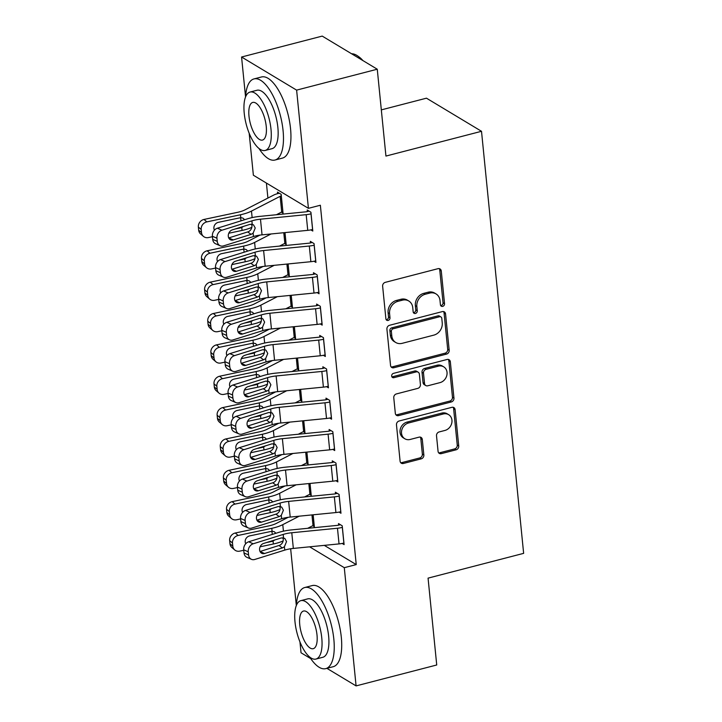 <?xml version="1.0" encoding="UTF-8"?>
<svg xmlns="http://www.w3.org/2000/svg" width="722" height="722" viewBox="0 0 722 722"><rect width="100%" height="100%" fill="white"/><g stroke="black" fill="none" stroke-linecap="round" stroke-linejoin="round"><path stroke-width="1.08" d="M442.694 306.381A2.301 1.967 121 0 0 444.535 303.691L441.268 270.994A3.294 2.816 121 0 0 440.032 268.936A3.294 2.816 121 0 0 438.028 268.674L385.259 282.356A3.294 2.816 121 0 0 382.633 286.192L385.9 318.898A2.301 1.967 121 0 0 389.997 317.833L389.582 313.601A10.523 9.007 121 0 1 397.975 301.318L402.38 300.181A10.523 9.007 121 0 1 408.787 301.002A10.523 9.007 121 0 1 412.74 307.599L413.164 311.823A2.301 1.967 121 0 0 417.271 310.767L416.847 306.534A10.523 9.007 121 0 1 425.249 294.251L429.644 293.105A10.523 9.007 121 0 1 436.052 293.935A10.523 9.007 121 0 1 440.005 300.523L440.429 304.756A2.301 1.967 121 0 0 442.694 306.381M440.673 305.55A2.301 1.967 121 0 0 443.046 302.798L439.779 270.1A3.294 2.816 121 0 0 439.211 268.62M386.144 319.684A2.301 1.967 121 0 0 388.517 316.94L388.093 312.707L389.582 313.601M413.408 312.617A2.301 1.967 121 0 0 415.782 309.864L415.358 305.632L416.847 306.534M438.064 451.331A3.294 2.816 121 0 0 439.301 453.389A3.294 2.816 121 0 0 441.304 453.642L456.114 449.806A3.294 2.816 121 0 0 458.732 445.97L455.113 409.654A3.294 2.816 121 0 0 453.876 407.587A3.294 2.816 121 0 0 451.873 407.334L399.095 421.016A3.294 2.816 121 0 0 396.477 424.852L400.096 461.168A3.294 2.816 121 0 0 401.333 463.226A3.294 2.816 121 0 0 403.336 463.488L421.224 458.849A3.294 2.816 121 0 0 423.85 455.013L422.298 439.472A3.294 2.816 121 0 0 421.061 437.415A3.294 2.816 121 0 0 419.058 437.153L410.186 439.454A8.799 7.527 121 0 1 404.825 438.759A8.799 7.527 121 0 1 401.73 430.231A8.799 7.527 121 0 1 408.544 422.984L443.29 413.977A8.799 7.527 121 0 1 448.642 414.672A8.799 7.527 121 0 1 451.737 423.2A8.799 7.527 121 0 1 444.933 430.447L439.138 431.946A3.294 2.816 121 0 0 436.512 435.781L438.064 451.331M324.286 545.372L356.235 564.586L320.36 205.238L308.42 208.333L253.368 175.22L249.18 133.263M356.235 564.586L344.286 567.682L356.081 685.9L326.895 668.337M245.552 96.919L241.572 57.011L322.22 36.1L377.263 69.213L385.936 156.069L481.511 131.296L523.64 553.359L428.065 578.132L436.729 664.989L356.081 685.9M377.263 69.213L296.616 90.124L308.42 208.333M446.557 354.087A3.294 2.816 121 0 0 449.183 350.251L445.555 313.926A3.294 2.816 121 0 0 444.319 311.868A3.294 2.816 121 0 0 442.315 311.606L389.546 325.288A3.294 2.816 121 0 0 386.92 329.133L390.548 365.449A3.294 2.816 121 0 0 391.784 367.507A3.294 2.816 121 0 0 393.779 367.769L446.557 354.087L445.068 353.193A3.294 2.816 121 0 0 447.694 349.349L444.066 313.032A3.294 2.816 121 0 0 443.498 311.561M450.329 361.785L453.957 398.111A3.294 2.816 121 0 1 451.331 401.946L398.562 415.628A3.294 2.816 121 0 1 396.558 415.367A3.294 2.816 121 0 1 395.322 413.309L393.77 397.768A3.294 2.816 121 0 1 396.396 393.932L417.794 388.382A3.294 2.816 121 0 0 420.421 384.546L419.392 374.231A3.294 2.816 121 0 0 418.155 372.173A3.294 2.816 121 0 0 416.152 371.911L393.869 377.687A2.301 1.967 121 0 1 393.445 373.382L447.089 359.475A3.294 2.816 121 0 1 449.093 359.727A3.294 2.816 121 0 1 450.329 361.785L448.849 360.892L452.468 397.217L453.957 398.111M481.511 131.296L426.467 98.183L381.324 109.879M339.033 512.097L340.974 513.261L339.096 494.444L335.369 492.205L335.531 493.776M310.027 483.442L311.218 495.355L309.576 494.371M332.779 449.382L334.71 450.546L332.833 431.729L329.115 429.491L329.268 431.061M303.763 420.727L304.955 432.649L303.312 431.657M326.515 386.667L328.447 387.831L326.57 369.014L322.851 366.776L323.014 368.346M297.509 358.022L298.691 369.935L297.058 368.942M320.261 323.952L322.192 325.117L320.315 306.308L316.597 304.07L316.75 305.632M291.246 295.307L292.437 307.22L290.795 306.236M313.998 261.238L315.929 262.402L314.052 243.594L310.334 241.356L310.487 242.917M284.991 232.592L286.174 244.505L284.54 243.522M266.409 183.063L267.907 198.063M281.409 212.16L283.042 213.152L281.165 194.335L277.447 192.097L277.609 193.667M310.866 229.885L312.797 231.049L310.92 212.232L307.202 209.994L307.364 211.564M288.114 263.945L289.305 275.858L287.663 274.874M317.129 292.6L319.061 293.764L317.184 274.947L313.465 272.708L313.619 274.279M294.377 326.66L295.569 338.573L293.926 337.589M323.384 355.314L325.324 356.478L323.447 337.661L319.72 335.423L319.882 336.993M300.641 389.375L301.823 401.288L300.19 400.304M329.647 418.029L331.578 419.184L329.701 400.376L325.983 398.138L326.136 399.708M306.895 452.089L308.086 464.002L306.444 463.019M335.91 480.735L337.842 481.899L335.965 463.091L332.246 460.853L332.4 462.423M313.158 514.804L314.341 526.717L312.707 525.733M342.165 543.449L344.096 544.614L342.219 525.806L338.501 523.567L338.663 525.129M309.603 546.816L344.286 567.682M310.776 658.644L301.038 652.787L299.946 641.867M296.318 605.532L290.65 548.765M241.572 57.011L296.616 90.124M436.052 293.935L434.563 293.042A10.523 9.007 121 0 0 428.155 292.211L429.644 293.105M415.358 305.632A10.523 9.007 121 0 1 423.76 293.358L428.155 292.211M408.787 301.002L407.298 300.108A10.523 9.007 121 0 0 400.89 299.287L402.38 300.181M388.093 312.707A10.523 9.007 121 0 1 396.486 300.424L400.89 299.287M391.116 366.92A3.294 2.816 121 0 0 392.299 366.875L445.068 353.193M441.792 318.375A2.301 1.967 121 0 0 439.517 316.759L393.201 328.763A2.301 1.967 121 0 0 391.36 331.452L391.802 335.91A10.523 9.007 121 0 0 395.764 342.499A10.523 9.007 121 0 0 402.172 343.329L433.832 335.125A10.523 9.007 121 0 0 442.234 322.842L441.792 318.375M440.925 316.94L439.436 316.037A2.301 1.967 121 0 0 438.037 315.857L439.517 316.759M395.764 342.499L394.275 341.605A10.523 9.007 121 0 1 390.322 335.017L389.871 330.559A2.301 1.967 121 0 1 391.712 327.869L438.037 315.857M395.9 414.78A3.294 2.816 121 0 0 397.073 414.735L449.842 401.053A3.294 2.816 121 0 0 452.468 397.217M418.155 372.173L416.666 371.279A3.294 2.816 121 0 0 414.663 371.018L392.38 376.794L393.869 377.687M391.847 376.857A2.301 1.967 121 0 0 392.38 376.794M440.005 382.624A8.799 7.527 121 0 0 446.819 375.377A8.799 7.527 121 0 0 443.723 366.848A8.799 7.527 121 0 0 438.362 366.153L426.124 369.33A3.294 2.816 121 0 0 423.498 373.166L424.527 383.481A3.294 2.816 121 0 0 425.763 385.539A3.294 2.816 121 0 0 427.767 385.792L440.005 382.624M443.723 366.848L442.234 365.955A8.799 7.527 121 0 0 436.873 365.26L438.362 366.153M425.763 385.539L424.274 384.645A3.294 2.816 121 0 1 423.038 382.579L422.009 372.272A3.294 2.816 121 0 1 424.635 368.437L436.873 365.26M448.849 360.892A3.294 2.816 121 0 0 448.272 359.421M448.642 414.672L447.153 413.778A8.799 7.527 121 0 0 441.801 413.083L443.29 413.977M404.825 438.759L403.345 437.866A8.799 7.527 121 0 1 400.241 429.337A8.799 7.527 121 0 1 407.055 422.09L441.801 413.083M400.674 462.649A3.294 2.816 121 0 0 401.847 462.594L419.735 457.956A3.294 2.816 121 0 0 422.361 454.12L420.809 438.579A3.294 2.816 121 0 0 420.231 437.099M438.642 452.802A3.294 2.816 121 0 0 439.815 452.748L454.625 448.913A3.294 2.816 121 0 0 457.252 445.077L453.624 408.751A3.294 2.816 121 0 0 453.046 407.28M279.315 193.225L277.546 193.676A11.732 3.998 -5.7 0 0 273.656 195.102L244.984 209.858A16.759 5.704 174.3 0 1 237.655 212.304L204.01 219.443L206.844 221.889A6.706 5.993 130.8 0 0 201.194 229.497L198.36 227.051A6.706 5.993 -49.2 0 1 204.01 219.443M282.889 211.582L281.264 195.915A3.348 1.137 -5.7 0 0 280.154 196.321L251.482 211.086A25.135 8.556 174.3 0 1 240.489 214.75L206.844 221.889M282.834 211.6A3.348 1.137 -5.7 0 0 281.715 211.997L276.4 214.741M251.861 227.34A25.135 8.556 174.3 0 1 242.05 230.426L228.793 233.242M212.448 236.708L208.405 237.565A6.706 5.993 130.8 0 1 203.405 236.374L200.572 233.928A6.706 5.993 -49.2 0 1 198.667 230.183L198.36 227.051M214.434 230.165A5.361 4.801 -49.2 0 1 213.902 228.396A5.361 4.801 -49.2 0 1 218.423 222.313L240.778 217.656L242.989 218.134L244.641 219.705M243.458 226.401L241.762 227.52L240.119 227.448M198.667 230.183L201.501 232.628L201.194 229.497M201.501 232.628A6.706 5.993 130.8 0 0 203.405 236.374M235.029 229.036L240.823 227.809M241.049 220.824L240.525 217.674M312.644 229.479L312.59 229.497A11.732 3.998 174.3 0 1 307.743 230.345L262.041 234.858A16.759 5.704 -5.7 0 0 253.449 236.545L223.486 245.895A6.706 5.397 113.7 0 1 220.165 245.76A6.706 5.397 113.7 0 1 217.268 241.374L216.952 238.233L212.403 236.238L212.71 239.37L217.268 241.374M309.07 211.122L307.301 211.582A3.348 1.137 174.3 0 1 305.92 211.826L260.218 216.338A25.135 8.556 -5.7 0 0 247.33 218.865L217.367 228.215L221.916 230.219A6.706 5.397 113.7 0 0 216.952 238.233M311.083 213.802L311.02 213.82A11.732 3.998 174.3 0 1 306.182 214.66L260.48 219.181A16.759 5.704 -5.7 0 0 251.888 220.869L221.916 230.219M233.269 239.93A5.361 4.314 -66.3 0 1 230.607 239.83A5.361 4.314 -66.3 0 1 228.296 236.311A5.361 4.314 -66.3 0 1 232.267 229.903L250.092 224.334L253.476 224.822L255.236 228.008L253.115 233.17L251.094 234.37L233.269 239.93L228.739 237.944L248.603 231.636C250.886 230.3 252.005 228.305 251.96 225.661L251.554 224.145M212.403 236.238A6.706 5.397 -66.3 0 1 217.367 228.215M220.165 245.76L215.607 243.765A6.706 5.397 -66.3 0 1 212.71 239.37M259.983 235.11L248.115 241.22A16.759 5.704 174.3 0 1 240.787 243.657L207.142 250.796L209.976 253.242A6.706 5.993 130.8 0 0 204.317 260.85L201.483 258.404A6.706 5.993 -49.2 0 1 207.142 250.796M271.075 233.964L254.613 242.439A25.135 8.556 174.3 0 1 243.621 246.103L209.976 253.242M286.02 242.935L285.957 242.953A3.348 1.137 -5.7 0 0 284.847 243.359L279.531 246.094M254.992 258.693A25.135 8.556 174.3 0 1 245.182 261.788L231.915 264.604M215.58 268.07L211.537 268.927A6.706 5.993 130.8 0 1 206.528 267.727L203.694 265.281A6.706 5.993 -49.2 0 1 201.799 261.535L201.483 258.404M217.566 261.517A5.361 4.801 -49.2 0 1 217.033 259.758A5.361 4.801 -49.2 0 1 221.555 253.675L243.91 249.018L246.121 249.487L247.763 251.066M246.59 257.763L244.893 258.873L243.251 258.801M201.799 261.535L204.633 263.981L204.317 260.85M204.633 263.981A6.706 5.993 130.8 0 0 206.528 267.727M238.161 260.389L243.955 259.162M244.18 252.186L243.657 249.027M263.106 266.463L251.247 272.573A16.759 5.704 174.3 0 1 243.91 275.019L210.264 282.158L213.098 284.603A6.706 5.993 130.8 0 0 207.449 292.202L204.615 289.757A6.706 5.993 -49.2 0 1 210.264 282.158M274.207 265.326L257.745 273.8A25.135 8.556 174.3 0 1 246.743 277.465L213.098 284.603M289.152 274.297L289.089 274.306A3.348 1.137 -5.7 0 0 287.979 274.712L282.663 277.456M258.124 290.054A25.135 8.556 174.3 0 1 248.314 293.141L235.047 295.957M218.703 299.422L214.669 300.28A6.706 5.993 130.8 0 1 209.66 299.088L206.826 296.643A6.706 5.993 -49.2 0 1 204.931 292.897L204.615 289.757M220.697 292.879A5.361 4.801 -49.2 0 1 220.165 291.11A5.361 4.801 -49.2 0 1 224.686 285.028L247.041 280.371L249.252 280.849L250.895 282.419M249.722 289.116L248.025 290.235L246.382 290.163M204.931 292.897L207.765 295.343L207.449 292.202M207.765 295.343A6.706 5.993 130.8 0 0 209.66 299.088M241.292 291.751L247.086 290.524M247.303 283.538L246.789 280.389M315.776 260.841L315.713 260.85A11.732 3.998 174.3 0 1 310.875 261.698L265.173 266.219A16.759 5.704 -5.7 0 0 256.581 267.898L226.618 277.257A6.706 5.397 113.7 0 1 223.297 277.122A6.706 5.397 113.7 0 1 220.4 272.726L220.084 269.595L215.526 267.591L215.842 270.723L220.4 272.726M312.202 242.475L310.433 242.935A3.348 1.137 174.3 0 1 309.043 243.179L263.349 247.7A25.135 8.556 -5.7 0 0 250.462 250.227L220.49 259.577L225.047 261.572A6.706 5.397 113.7 0 0 220.084 269.595M314.214 245.155L314.151 245.173A11.732 3.998 174.3 0 1 309.305 246.022L263.611 250.534A16.759 5.704 -5.7 0 0 255.019 252.222L225.047 261.572M236.392 271.291A5.361 4.314 -66.3 0 1 233.738 271.183A5.361 4.314 -66.3 0 1 231.419 267.672A5.361 4.314 -66.3 0 1 235.399 261.256L253.223 255.696L256.608 256.184L258.368 259.369L256.247 264.523L254.225 265.723L236.392 271.291L231.861 269.297L251.734 262.988C254.009 261.653 255.128 259.667 255.092 257.014L254.685 255.507M215.526 267.591A6.706 5.397 -66.3 0 1 220.49 259.577M223.297 277.122L218.739 275.118A6.706 5.397 -66.3 0 1 215.842 270.723M318.907 292.193L318.844 292.211A11.732 3.998 174.3 0 1 314.007 293.051L268.304 297.572A16.759 5.704 -5.7 0 0 259.712 299.26L229.74 308.61A6.706 5.397 113.7 0 1 226.428 308.474A6.706 5.397 113.7 0 1 223.531 304.079L223.215 300.948L218.658 298.944L218.974 302.085L223.531 304.079M315.333 273.837L313.565 274.297A3.348 1.137 174.3 0 1 312.175 274.531L266.472 279.053A25.135 8.556 -5.7 0 0 253.593 281.58L223.621 290.93L228.179 292.933A6.706 5.397 113.7 0 0 223.215 300.948M317.337 276.517L317.283 276.535A11.732 3.998 174.3 0 1 312.436 277.374L266.734 281.896A16.759 5.704 -5.7 0 0 258.151 283.584L228.179 292.933M234.984 300.641L254.866 294.35C257.14 293.015 258.259 291.02 258.223 288.376L257.817 286.86M218.658 298.944A6.706 5.397 -66.3 0 1 223.621 290.93M226.428 308.474L221.871 306.48A6.706 5.397 -66.3 0 1 218.974 302.085M259.378 295.885L257.357 297.085L239.523 302.644A5.361 4.314 -66.3 0 1 236.87 302.536A5.361 4.314 -66.3 0 1 234.551 299.025A5.361 4.314 -66.3 0 1 238.522 292.609L256.355 287.049L258.485 286.959L259.74 287.536L261.49 290.722L259.378 295.885L259.712 299.26M258.945 148.425A41.894 16.353 -104.5 0 0 275.001 160.031A41.894 16.353 -104.5 0 0 283.078 130.664A41.894 16.353 -104.5 0 0 253.973 78.924A41.894 16.353 -104.5 0 0 245.579 96.856M275.001 160.031L282.464 158.091A41.894 16.353 -104.5 0 0 290.551 128.724A41.894 16.353 -104.5 0 0 261.436 76.983L253.973 78.924M250.047 92.055L256.915 90.277A30.162 11.778 75.5 0 1 277.871 127.532A30.162 11.778 75.5 0 1 272.05 148.669L265.182 150.456A30.162 11.778 -104.5 0 0 271.003 129.31A30.162 11.778 -104.5 0 0 250.047 92.055A30.162 11.778 -104.5 0 0 244.226 113.201A30.162 11.778 -104.5 0 0 265.182 150.456M266.247 126.449A19.44 7.59 -104.5 0 0 252.736 102.434A19.44 7.59 -104.5 0 0 248.982 116.061A19.44 7.59 -104.5 0 0 262.492 140.068A19.44 7.59 -104.5 0 0 266.247 126.449M362.218 60.161A41.894 16.353 -104.5 0 0 357.85 56.072A41.894 16.353 -104.5 0 0 351.605 53.78M357.85 56.072L358.816 56.758A40.892 15.965 75.5 0 1 362.94 60.594M309.711 657.029A41.894 16.353 -104.5 0 0 325.766 668.635A41.894 16.353 -104.5 0 0 333.844 639.268A41.894 16.353 -104.5 0 0 304.738 587.528A41.894 16.353 -104.5 0 0 296.345 605.46M325.766 668.635L333.23 666.695A41.894 16.353 -104.5 0 0 341.316 637.327A41.894 16.353 -104.5 0 0 312.202 585.587L304.738 587.528M300.812 600.659L307.68 598.881A30.162 11.778 75.5 0 1 328.636 636.136A30.162 11.778 75.5 0 1 322.815 657.282L315.947 659.06A30.162 11.778 -104.5 0 0 321.768 637.914A30.162 11.778 -104.5 0 0 300.812 600.659A30.162 11.778 -104.5 0 0 294.991 621.804A30.162 11.778 -104.5 0 0 315.947 659.06M317.012 635.053A19.44 7.59 -104.5 0 0 303.502 611.047A19.44 7.59 -104.5 0 0 299.747 624.674A19.44 7.59 -104.5 0 0 313.258 648.681A19.44 7.59 -104.5 0 0 317.012 635.053M266.238 297.825L254.37 303.935A16.759 5.704 174.3 0 1 247.041 306.372L213.396 313.51L216.23 315.956A6.706 5.993 130.8 0 0 210.58 323.564L207.746 321.119A6.706 5.993 -49.2 0 1 213.396 313.51M277.329 296.679L260.868 305.153A25.135 8.556 174.3 0 1 249.875 308.817L216.23 315.956M292.284 305.65L292.22 305.668A3.348 1.137 -5.7 0 0 291.11 306.074L285.786 308.808M261.247 321.407A25.135 8.556 174.3 0 1 251.446 324.494L238.179 327.31M221.834 330.784L217.8 331.642A6.706 5.993 130.8 0 1 212.791 330.441L209.958 327.996A6.706 5.993 -49.2 0 1 208.062 324.25L207.746 321.119M223.829 324.232A5.361 4.801 -49.2 0 1 223.288 322.463A5.361 4.801 -49.2 0 1 227.809 316.38L250.164 311.733L252.384 312.202L254.027 313.781M252.853 320.478L251.148 321.588L249.505 321.516M208.062 324.25L210.896 326.696L210.58 323.564M210.896 326.696A6.706 5.993 130.8 0 0 212.791 330.441M244.424 323.104L250.209 321.877M250.435 314.9L249.92 311.742M269.369 329.178L257.501 335.288A16.759 5.704 174.3 0 1 250.173 337.734L216.528 344.872L219.362 347.318A6.706 5.993 130.8 0 0 213.712 354.917L210.878 352.471A6.706 5.993 -49.2 0 1 216.528 344.872M280.461 328.041L263.999 336.515A25.135 8.556 174.3 0 1 253.007 340.179L219.362 347.318M295.406 337.012L295.352 337.021A3.348 1.137 -5.7 0 0 294.242 337.427L288.917 340.17M264.378 352.769A25.135 8.556 174.3 0 1 254.568 355.856L241.31 358.672M224.966 362.137L220.923 362.995A6.706 5.993 130.8 0 1 215.923 361.794L213.089 359.348A6.706 5.993 -49.2 0 1 211.194 355.612L210.878 352.471M226.952 355.594A5.361 4.801 -49.2 0 1 226.419 353.825A5.361 4.801 -49.2 0 1 230.941 347.742L253.296 343.085L255.507 343.564L257.158 345.134M255.985 351.831L254.279 352.95L252.637 352.877M211.194 355.612L214.028 358.058L213.712 354.917M214.028 358.058A6.706 5.993 130.8 0 0 215.923 361.794M247.556 354.466L253.341 353.238M253.566 346.253L253.052 343.094M322.039 323.546L321.976 323.564A11.732 3.998 174.3 0 1 317.129 324.413L271.436 328.934A16.759 5.704 -5.7 0 0 262.844 330.613L232.872 339.963A6.706 5.397 113.7 0 1 229.551 339.836A6.706 5.397 113.7 0 1 226.654 335.441L226.347 332.3L221.789 330.306L222.105 333.438L226.654 335.441M318.465 305.189L316.687 305.65A3.348 1.137 174.3 0 1 315.306 305.893L269.604 310.406A25.135 8.556 -5.7 0 0 256.725 312.933L226.753 322.292L231.311 324.286A6.706 5.397 113.7 0 0 226.347 332.3M320.469 307.87L320.406 307.888A11.732 3.998 174.3 0 1 315.568 308.736L269.866 313.249A16.759 5.704 -5.7 0 0 261.274 314.936L231.311 324.286M238.116 332.003L257.998 325.703C260.272 324.368 261.391 322.382 261.355 319.729L260.949 318.212M221.789 330.306A6.706 5.397 -66.3 0 1 226.753 322.292M229.551 339.836L225.002 337.833A6.706 5.397 -66.3 0 1 222.105 333.438M262.501 327.237L260.48 328.438L242.655 334.006A5.361 4.314 -66.3 0 1 240.002 333.898A5.361 4.314 -66.3 0 1 237.682 330.378A5.361 4.314 -66.3 0 1 241.653 323.97L259.478 318.411L261.617 318.312L262.871 318.898L264.622 322.075L262.501 327.237L262.844 330.613M325.162 354.908L325.108 354.926A11.732 3.998 174.3 0 1 320.261 355.765L274.559 360.287A16.759 5.704 -5.7 0 0 265.967 361.975L236.004 371.325A6.706 5.397 113.7 0 1 232.683 371.189A6.706 5.397 113.7 0 1 229.786 366.794L229.47 363.662L224.921 361.659L225.228 364.8L229.786 366.794M321.588 336.551L319.819 337.003A3.348 1.137 174.3 0 1 318.438 337.246L272.736 341.768A25.135 8.556 -5.7 0 0 259.848 344.295L229.885 353.645L234.442 355.648A6.706 5.397 113.7 0 0 229.47 363.662M323.6 339.232L323.537 339.241A11.732 3.998 174.3 0 1 318.7 340.089L272.997 344.611A16.759 5.704 -5.7 0 0 264.405 346.289L234.442 355.648M241.247 363.356L261.129 357.065C263.404 355.729 264.523 353.735 264.478 351.091L264.072 349.574M224.921 361.659A6.706 5.397 -66.3 0 1 229.885 353.645M232.683 371.189L228.125 369.195A6.706 5.397 -66.3 0 1 225.228 364.8M265.633 358.59L263.611 359.8L245.787 365.359A5.361 4.314 -66.3 0 1 243.133 365.251A5.361 4.314 -66.3 0 1 240.814 361.74A5.361 4.314 -66.3 0 1 244.785 355.323L262.609 349.764L264.739 349.674L265.994 350.251L267.754 353.437L265.633 358.59L265.967 361.975M272.501 360.531L260.633 366.641A16.759 5.704 174.3 0 1 253.305 369.086L219.659 376.225L222.493 378.671A6.706 5.993 130.8 0 0 216.844 386.279L214.01 383.833A6.706 5.993 -49.2 0 1 219.659 376.225M283.593 359.394L267.131 367.868A25.135 8.556 174.3 0 1 256.139 371.532L222.493 378.671M298.538 368.364L298.484 368.382A3.348 1.137 -5.7 0 0 297.365 368.789L292.049 371.523M267.51 384.122A25.135 8.556 174.3 0 1 257.7 387.209L244.433 390.024M228.098 393.49L224.055 394.347A6.706 5.993 130.8 0 1 219.055 393.156L216.221 390.71A6.706 5.993 -49.2 0 1 214.317 386.965L214.01 383.833M230.083 386.947A5.361 4.801 -49.2 0 1 229.551 385.178A5.361 4.801 -49.2 0 1 234.072 379.095L256.427 374.447L258.638 374.917L260.281 376.496M259.108 383.192L257.411 384.303L255.768 384.23M214.317 386.965L217.151 389.411L216.844 386.279M217.151 389.411A6.706 5.993 130.8 0 0 219.055 393.156M250.678 385.819L256.472 384.591M256.698 377.615L256.175 374.456M328.293 386.261L328.23 386.279A11.732 3.998 174.3 0 1 323.393 387.127L277.69 391.64A16.759 5.704 -5.7 0 0 269.098 393.328L239.135 402.677A6.706 5.397 113.7 0 1 235.814 402.551A6.706 5.397 113.7 0 1 232.917 398.156L232.601 395.015L228.044 393.021L228.36 396.152L232.917 398.156M324.719 367.904L322.951 368.364A3.348 1.137 174.3 0 1 321.57 368.608L275.867 373.121A25.135 8.556 -5.7 0 0 262.979 375.648L233.016 385.007L237.565 387.001A6.706 5.397 113.7 0 0 232.601 395.015M326.732 370.585L326.669 370.603A11.732 3.998 174.3 0 1 321.832 371.451L276.129 375.963A16.759 5.704 -5.7 0 0 267.537 377.651L237.565 387.001M248.919 396.721A5.361 4.314 -66.3 0 1 246.256 396.613A5.361 4.314 -66.3 0 1 243.946 393.093A5.361 4.314 -66.3 0 1 247.917 386.685L265.741 381.117L269.125 381.604L270.885 384.79L268.764 389.952L266.743 391.153L248.919 396.721L244.379 394.726L264.252 388.418C266.535 387.082 267.654 385.088 267.609 382.443L267.203 380.927M228.044 393.021A6.706 5.397 -66.3 0 1 233.016 385.007M235.814 402.551L231.257 400.548A6.706 5.397 -66.3 0 1 228.36 396.152M275.633 391.893L263.765 398.002A16.759 5.704 174.3 0 1 256.436 400.448L222.791 407.587L225.625 410.033A6.706 5.993 130.8 0 0 219.966 417.632L217.132 415.186A6.706 5.993 -49.2 0 1 222.791 407.587M286.724 390.746L270.263 399.23A25.135 8.556 174.3 0 1 259.27 402.894L225.625 410.033M301.67 399.717L301.606 399.735A3.348 1.137 -5.7 0 0 300.496 400.141L295.181 402.885M270.642 415.475A25.135 8.556 174.3 0 1 260.832 418.57L247.565 421.386M231.23 424.852L227.186 425.709A6.706 5.993 130.8 0 1 222.177 424.509L219.344 422.063A6.706 5.993 -49.2 0 1 217.448 418.327L217.132 415.186M233.215 418.3A5.361 4.801 -49.2 0 1 232.683 416.54A5.361 4.801 -49.2 0 1 237.204 410.457L259.559 405.8L261.77 406.278L263.413 407.849M262.239 414.545L260.543 415.655L258.9 415.592M217.448 418.327L220.282 420.773L219.966 417.632M220.282 420.773A6.706 5.993 130.8 0 0 222.177 424.509M253.81 417.181L259.604 415.944M259.83 408.968L259.306 405.809M331.425 417.623L331.362 417.632A11.732 3.998 174.3 0 1 326.524 418.48L280.822 423.002A16.759 5.704 -5.7 0 0 272.23 424.68L242.267 434.039A6.706 5.397 113.7 0 1 238.946 433.904A6.706 5.397 113.7 0 1 236.049 429.509L235.733 426.377L231.175 424.374L231.491 427.514L236.049 429.509M327.851 399.257L326.082 399.717A3.348 1.137 174.3 0 1 324.692 399.961L278.999 404.482A25.135 8.556 -5.7 0 0 266.111 407.009L236.139 416.359L240.697 418.363A6.706 5.397 113.7 0 0 235.733 426.377M329.855 401.946L329.801 401.955A11.732 3.998 174.3 0 1 324.954 402.804L279.261 407.325A16.759 5.704 -5.7 0 0 270.669 409.004L240.697 418.363M252.041 428.074A5.361 4.314 -66.3 0 1 249.388 427.965A5.361 4.314 -66.3 0 1 247.068 424.455A5.361 4.314 -66.3 0 1 251.039 418.038L268.873 412.479L272.257 412.966L274.017 416.152L271.896 421.305L269.875 422.514L252.041 428.074L247.511 426.088L267.384 419.78C269.658 418.444 270.777 416.45 270.741 413.805L270.335 412.289M231.175 424.374A6.706 5.397 -66.3 0 1 236.139 416.359M238.946 433.904L234.388 431.9A6.706 5.397 -66.3 0 1 231.491 427.514M278.755 423.245L266.896 429.355A16.759 5.704 174.3 0 1 259.559 431.801L225.914 438.94L228.748 441.386A6.706 5.993 130.8 0 0 223.098 448.994L220.264 446.548A6.706 5.993 -49.2 0 1 225.914 438.94M289.847 422.108L273.394 430.583A25.135 8.556 174.3 0 1 262.393 434.247L228.748 441.386M304.801 431.079L304.738 431.097A3.348 1.137 -5.7 0 0 303.628 431.494L298.312 434.238M273.773 446.837A25.135 8.556 174.3 0 1 263.963 449.923L250.696 452.739M234.352 456.205L230.318 457.062A6.706 5.993 130.8 0 1 225.309 455.871L222.475 453.425A6.706 5.993 -49.2 0 1 220.58 449.68L220.264 446.548M236.347 449.662A5.361 4.801 -49.2 0 1 235.814 447.893A5.361 4.801 -49.2 0 1 240.336 441.81L262.691 437.153L264.902 437.631L266.544 439.202M265.371 445.898L263.674 447.017L262.032 446.945M220.58 449.68L223.414 452.125L223.098 448.994M223.414 452.125A6.706 5.993 130.8 0 0 225.309 455.871M256.942 448.533L262.727 447.306M262.952 440.321L262.438 437.171M334.557 448.976L334.494 448.994A11.732 3.998 174.3 0 1 329.656 449.842L283.954 454.355A16.759 5.704 -5.7 0 0 275.362 456.042L245.39 465.392A6.706 5.397 113.7 0 1 242.078 465.257A6.706 5.397 113.7 0 1 239.181 460.871L238.865 457.73L234.307 455.735L234.623 458.867L239.181 460.871M330.983 430.619L329.214 431.079A3.348 1.137 174.3 0 1 327.824 431.323L282.122 435.835A25.135 8.556 -5.7 0 0 269.243 438.362L239.271 447.712L243.828 449.716A6.706 5.397 113.7 0 0 238.865 457.73M332.986 433.299L332.932 433.317A11.732 3.998 174.3 0 1 328.086 434.157L282.383 438.678A16.759 5.704 -5.7 0 0 273.791 440.366L243.828 449.716M255.173 459.427A5.361 4.314 -66.3 0 1 252.519 459.327A5.361 4.314 -66.3 0 1 250.2 455.808A5.361 4.314 -66.3 0 1 254.171 449.4L272.004 443.831L275.389 444.319L277.14 447.505L275.028 452.667L273.006 453.867L255.173 459.427L250.642 457.441L270.515 451.133C272.79 449.797 273.909 447.802 273.873 445.158L273.467 443.642M234.307 455.735A6.706 5.397 -66.3 0 1 239.271 447.712M242.078 465.257L237.52 463.262A6.706 5.397 -66.3 0 1 234.623 458.867M281.887 454.607L270.019 460.717A16.759 5.704 174.3 0 1 262.691 463.154L229.045 470.302L231.879 472.748A6.706 5.993 130.8 0 0 226.23 480.347L223.396 477.901A6.706 5.993 -49.2 0 1 229.045 470.302M292.979 453.461L276.517 461.936A25.135 8.556 174.3 0 1 265.525 465.6L231.879 472.748M307.933 462.432L307.87 462.45A3.348 1.137 -5.7 0 0 306.76 462.856L301.435 465.591M276.896 478.19A25.135 8.556 174.3 0 1 267.095 481.285L253.828 484.101M237.484 487.567L233.45 488.424A6.706 5.993 130.8 0 1 228.441 487.224L225.607 484.778A6.706 5.993 -49.2 0 1 223.712 481.032L223.396 477.901M239.478 481.014A5.361 4.801 -49.2 0 1 238.937 479.255A5.361 4.801 -49.2 0 1 243.458 473.172L265.813 468.515L268.033 468.984L269.676 470.563M268.503 477.26L266.797 478.37L265.154 478.298M223.712 481.032L226.546 483.478L226.23 480.347M226.546 483.478A6.706 5.993 130.8 0 0 228.441 487.224M260.073 479.886L265.858 478.659M266.084 471.683L265.57 468.524M337.679 480.338L337.625 480.347A11.732 3.998 174.3 0 1 332.779 481.195L287.076 485.716A16.759 5.704 -5.7 0 0 278.493 487.395L248.521 496.754A6.706 5.397 113.7 0 1 245.2 496.619A6.706 5.397 113.7 0 1 242.303 492.223L241.996 489.092L237.439 487.088L237.755 490.22L242.303 492.223M334.115 461.972L332.337 462.432A3.348 1.137 174.3 0 1 330.956 462.676L285.253 467.197A25.135 8.556 -5.7 0 0 272.375 469.724L242.402 479.074L246.96 481.069A6.706 5.397 113.7 0 0 241.996 489.092M336.118 464.652L336.055 464.67A11.732 3.998 174.3 0 1 331.217 465.519L285.515 470.04A16.759 5.704 -5.7 0 0 276.923 471.719L246.96 481.069M258.305 490.789A5.361 4.314 -66.3 0 1 255.651 490.68A5.361 4.314 -66.3 0 1 253.332 487.169A5.361 4.314 -66.3 0 1 257.303 480.753L275.127 475.193L278.521 475.681L280.271 478.867L278.15 484.02L276.129 485.22L258.305 490.789L253.774 488.803L273.647 482.486C275.921 481.15 277.04 479.164 277.004 476.511L276.598 475.004M237.439 487.088A6.706 5.397 -66.3 0 1 242.402 479.074M245.2 496.619L240.652 494.615A6.706 5.397 -66.3 0 1 237.755 490.22M285.019 485.96L273.151 492.07A16.759 5.704 174.3 0 1 265.822 494.516L232.177 501.655L235.011 504.1A6.706 5.993 130.8 0 0 229.361 511.699L226.528 509.254A6.706 5.993 -49.2 0 1 232.177 501.655M296.11 484.823L279.649 493.297A25.135 8.556 174.3 0 1 268.656 496.962L235.011 504.1M311.056 493.794L311.002 493.803A3.348 1.137 -5.7 0 0 309.891 494.209L304.567 496.953M280.028 509.551A25.135 8.556 174.3 0 1 270.218 512.638L256.96 515.454M240.616 518.919L236.572 519.777A6.706 5.993 130.8 0 1 231.572 518.586L228.739 516.14A6.706 5.993 -49.2 0 1 226.843 512.394L226.528 509.254M242.601 512.376A5.361 4.801 -49.2 0 1 242.069 510.607A5.361 4.801 -49.2 0 1 246.59 504.525L268.945 499.868L271.156 500.346L272.808 501.916M271.634 508.613L269.929 509.732L268.286 509.66M226.843 512.394L229.668 514.84L229.361 511.699M229.668 514.84A6.706 5.993 130.8 0 0 231.572 518.586M263.196 511.248L268.99 510.021M269.216 503.035L268.701 499.886M340.811 511.69L340.757 511.708A11.732 3.998 174.3 0 1 335.91 512.548L290.208 517.069A16.759 5.704 -5.7 0 0 281.616 518.757L251.653 528.107A6.706 5.397 113.7 0 1 248.332 527.972A6.706 5.397 113.7 0 1 245.435 523.576L245.119 520.445L240.57 518.441L240.877 521.582L245.435 523.576M337.237 493.334L335.468 493.794A3.348 1.137 174.3 0 1 334.087 494.028L288.385 498.55A25.135 8.556 -5.7 0 0 275.497 501.077L245.534 510.427L250.092 512.43A6.706 5.397 113.7 0 0 245.119 520.445M339.25 496.014L339.187 496.032A11.732 3.998 174.3 0 1 334.349 496.871L288.647 501.393A16.759 5.704 -5.7 0 0 280.055 503.081L250.092 512.43M261.436 522.141A5.361 4.314 -66.3 0 1 258.783 522.042A5.361 4.314 -66.3 0 1 256.463 518.522A5.361 4.314 -66.3 0 1 260.434 512.115L278.259 506.546L281.643 507.034L283.403 510.219L281.282 515.382L279.261 516.582L261.436 522.141L256.906 520.156L276.779 513.847C279.053 512.512 280.172 510.517 280.127 507.873L279.721 506.357M240.57 518.441A6.706 5.397 -66.3 0 1 245.534 510.427M248.332 527.972L243.774 525.977A6.706 5.397 -66.3 0 1 240.877 521.582M288.15 517.322L276.282 523.432A16.759 5.704 174.3 0 1 268.954 525.869L235.309 533.007L238.143 535.453A6.706 5.993 130.8 0 0 232.493 543.061L229.659 540.616A6.706 5.993 -49.2 0 1 235.309 533.007M299.242 516.176L282.78 524.65A25.135 8.556 174.3 0 1 271.788 528.314L238.143 535.453M314.187 525.147L314.124 525.165A3.348 1.137 -5.7 0 0 313.014 525.571L307.698 528.305M283.159 540.904A25.135 8.556 174.3 0 1 273.349 544L260.082 546.807M243.747 550.281L239.704 551.139A6.706 5.993 130.8 0 1 234.704 549.938L231.87 547.493A6.706 5.993 -49.2 0 1 229.966 543.747L229.659 540.616M245.733 543.729A5.361 4.801 -49.2 0 1 245.2 541.96A5.361 4.801 -49.2 0 1 249.722 535.877L272.077 531.23L274.288 531.699L275.93 533.278M274.757 539.975L273.06 541.085L271.418 541.013M229.966 543.747L232.8 546.193L232.493 543.061M232.8 546.193A6.706 5.993 130.8 0 0 234.704 549.938M266.328 542.601L272.122 541.374M272.347 534.397L271.824 531.239M343.943 543.052L343.88 543.061A11.732 3.998 174.3 0 1 339.042 543.91L293.34 548.431A16.759 5.704 -5.7 0 0 284.748 550.11L254.785 559.46A6.706 5.397 113.7 0 1 251.464 559.333A6.706 5.397 113.7 0 1 248.567 554.938L248.251 551.798L243.693 549.803L244.009 552.935L248.567 554.938M340.369 524.686L338.6 525.147A3.348 1.137 174.3 0 1 337.219 525.39L291.517 529.912A25.135 8.556 -5.7 0 0 278.629 532.43L248.666 541.789L253.214 543.783A6.706 5.397 113.7 0 0 248.251 551.798M342.381 527.367L342.318 527.385A11.732 3.998 174.3 0 1 337.472 528.233L291.778 532.746A16.759 5.704 -5.7 0 0 283.186 534.433L253.214 543.783M264.568 553.503A5.361 4.314 -66.3 0 1 261.905 553.395A5.361 4.314 -66.3 0 1 259.595 549.884A5.361 4.314 -66.3 0 1 263.566 543.467L281.39 537.908L284.775 538.395L286.535 541.572L284.414 546.734L282.392 547.935L264.568 553.503L260.028 551.509L279.901 545.2C282.185 543.865 283.304 541.879 283.259 539.226L282.853 537.709M243.693 549.803A6.706 5.397 -66.3 0 1 248.666 541.789M251.464 559.333L246.906 557.33A6.706 5.397 -66.3 0 1 244.009 552.935M443.046 302.798L444.535 303.691M388.517 316.94L389.997 317.833M415.782 309.864L417.271 310.767M423.76 293.358L425.249 294.251M396.486 300.424L397.975 301.318M439.779 270.1L441.268 270.994M392.299 366.875L393.779 367.769M444.066 313.032L445.555 313.926M447.694 349.349L449.183 350.251M391.712 327.869L393.201 328.763M389.871 330.559L391.36 331.452M390.322 335.017L391.802 335.91M449.842 401.053L451.331 401.946M397.073 414.735L398.562 415.628M414.663 371.018L416.152 371.911M424.635 368.437L426.124 369.33M422.009 372.272L423.498 373.166M423.038 382.579L424.527 383.481M407.055 422.09L408.544 422.984M420.809 438.579L422.298 439.472M422.361 454.12L423.85 455.013M419.735 457.956L421.224 458.849M401.847 462.594L403.336 463.488M453.624 408.751L455.113 409.654M457.252 445.077L458.732 445.97M454.625 448.913L456.114 449.806M439.815 452.748L441.304 453.642M242.05 230.426L241.762 227.52M252.131 217.602L251.482 211.086M240.778 217.656L240.489 214.75M281.715 211.997L280.154 196.321M311.02 213.82L312.59 229.497M253.115 233.17L253.449 236.545M251.888 220.869L252.222 224.244M260.48 219.181L262.041 234.858M306.182 214.66L307.743 230.345M251.094 234.37L247.772 231.988M245.182 261.788L244.893 258.873M255.263 248.964L254.613 242.439M243.91 249.018L243.621 246.103M285.957 242.953L284.928 232.601M284.847 243.359L283.782 232.71M248.314 293.141L248.025 290.235M258.395 280.317L257.745 273.8M247.041 280.371L246.743 277.465M289.089 274.306L288.06 263.954M287.979 274.712L286.914 264.062M314.151 245.173L315.713 260.85M256.247 264.523L256.581 267.898M255.019 252.222L255.353 255.597M263.611 250.534L265.173 266.219M309.305 246.022L310.875 261.698M254.225 265.723L250.904 263.34M317.283 276.535L318.844 292.211M258.151 283.584L258.485 286.959M266.734 281.896L268.304 297.572M312.436 277.374L314.007 293.051M234.993 300.659L239.523 302.644M257.357 297.085L254.027 294.702M251.446 324.494L251.148 321.588M261.526 311.678L260.868 305.153M250.164 311.733L249.875 308.817M292.22 305.668L291.183 295.307M291.11 306.074L290.045 295.424M254.568 355.856L254.279 352.95M264.649 343.031L263.999 336.515M253.296 343.085L253.007 340.179M295.352 337.021L294.314 326.669M294.242 337.427L293.177 326.777M320.406 307.888L321.976 323.564M261.274 314.936L261.617 318.312M269.866 313.249L271.436 328.934M315.568 308.736L317.129 324.413M238.125 332.012L242.655 334.006M260.48 328.438L257.158 326.055M323.537 339.241L325.108 354.926M264.405 346.289L264.739 349.674M272.997 344.611L274.559 360.287M318.7 340.089L320.261 355.765M241.256 363.374L245.787 365.359M263.611 359.8L260.29 357.417M257.7 387.209L257.411 384.303M267.781 374.393L267.131 367.868M256.427 374.447L256.139 371.532M298.484 368.382L297.446 358.022M297.365 368.789L296.309 358.139M326.669 370.603L328.23 386.279M268.764 389.952L269.098 393.328M267.537 377.651L267.871 381.026M276.129 375.963L277.69 391.64M321.832 371.451L323.393 387.127M266.743 391.153L263.422 388.77M260.832 418.57L260.543 415.655M270.912 405.746L270.263 399.23M259.559 405.8L259.27 402.894M301.606 399.735L300.578 389.384M300.496 400.141L299.431 389.492M329.801 401.955L331.362 417.632M271.896 421.305L272.23 424.68M270.669 409.004L271.003 412.388M279.261 407.325L280.822 423.002M324.954 402.804L326.524 418.48M269.875 422.514L266.544 420.123M263.963 449.923L263.674 447.017M274.044 437.099L273.394 430.583M262.691 437.153L262.393 434.247M304.738 431.097L303.709 420.736M303.628 431.494L302.563 420.854M332.932 433.317L334.494 448.994M275.028 452.667L275.362 456.042M273.791 440.366L274.134 443.741M282.383 438.678L283.954 454.355M328.086 434.157L329.656 449.842M273.006 453.867L269.676 451.485M267.095 481.285L266.797 478.37M277.176 468.461L276.517 461.936M265.813 468.515L265.525 465.6M307.87 462.45L306.832 452.098M306.76 462.856L305.695 452.207M336.055 464.67L337.625 480.347M278.15 484.02L278.493 487.395M276.923 471.719L277.266 475.094M285.515 470.04L287.076 485.716M331.217 465.519L332.779 481.195M276.129 485.22L272.808 482.837M270.218 512.638L269.929 509.732M280.298 499.814L279.649 493.297M268.945 499.868L268.656 496.962M311.002 493.803L309.964 483.451M309.891 494.209L308.826 483.569M339.187 496.032L340.757 511.708M281.282 515.382L281.616 518.757M280.055 503.081L280.389 506.456M288.647 501.393L290.208 517.069M334.349 496.871L335.91 512.548M279.261 516.582L275.939 514.199M273.349 544L273.06 541.085M283.43 531.175L282.78 524.65M272.077 531.23L271.788 528.314M314.124 525.165L313.095 514.804M313.014 525.571L311.958 514.921M342.318 527.385L343.88 543.061M284.414 546.734L284.748 550.11M283.186 534.433L283.52 537.809M291.778 532.746L293.34 548.431M337.472 528.233L339.042 543.91M282.392 547.935L279.071 545.552"/></g></svg>
